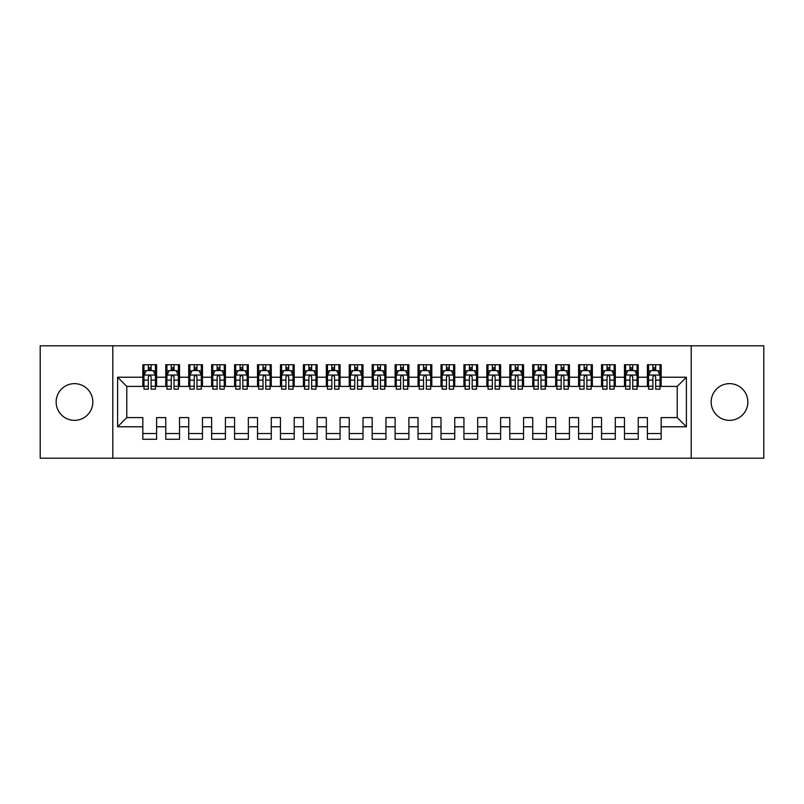 <?xml version="1.0" encoding="UTF-8"?>
<svg xmlns="http://www.w3.org/2000/svg" width="804" height="804" viewBox="0 0 804 804"><rect width="100%" height="100%" fill="white"/><g stroke="black" fill="none" stroke-linecap="round" stroke-linejoin="round"><path stroke-width="1.21" d="M729.509 383.649A18.351 18.351 0 0 0 711.168 402A18.351 18.351 0 0 0 729.509 420.351A18.351 18.351 0 0 0 747.861 402A18.351 18.351 0 0 0 729.509 383.649M74.491 383.649A18.351 18.351 0 0 0 56.139 402A18.351 18.351 0 0 0 74.491 420.351A18.351 18.351 0 0 0 92.832 402A18.351 18.351 0 0 0 74.491 383.649M691.209 458.19L763.8 458.19L763.8 345.81L691.209 345.81L691.209 458.19L112.791 458.19L112.791 345.81L40.2 345.81L40.2 458.19L112.791 458.19M691.209 345.81L112.791 345.81M117.605 426.773L117.605 377.227L142.831 377.227L142.831 386.402L126.781 386.402L126.781 417.598L117.605 426.773L142.831 426.773L142.831 439.265L156.599 439.265L156.599 426.773L165.765 426.773L165.765 439.265L179.533 439.265L179.533 426.773L188.709 426.773L188.709 439.265L202.467 439.265L202.467 426.773L211.643 426.773L211.643 439.265L225.401 439.265L225.401 426.773L234.577 426.773L234.577 439.265L248.335 439.265L248.335 426.773L257.511 426.773L257.511 439.265L271.27 439.265L271.27 426.773L280.445 426.773L280.445 439.265L294.204 439.265L294.204 426.773L303.379 426.773L303.379 439.265L317.138 439.265L317.138 426.773L326.313 426.773L326.313 439.265L340.072 439.265L340.072 426.773L349.248 426.773L349.248 439.265L363.006 439.265L363.006 426.773L372.182 426.773L372.182 439.265L385.95 439.265L385.95 426.773L395.116 426.773L395.116 439.265L408.884 439.265L408.884 426.773L418.05 426.773L418.05 439.265L431.818 439.265L431.818 426.773L440.994 426.773L440.994 439.265L454.752 439.265L454.752 426.773L463.928 426.773L463.928 439.265L477.687 439.265L477.687 426.773L486.862 426.773L486.862 439.265L500.621 439.265L500.621 426.773L509.796 426.773L509.796 439.265L523.555 439.265L523.555 426.773L532.73 426.773L532.73 439.265L546.489 439.265L546.489 426.773L555.664 426.773L555.664 439.265L569.423 439.265L569.423 426.773L578.599 426.773L578.599 439.265L592.357 439.265L592.357 426.773L601.533 426.773L601.533 439.265L615.291 439.265L615.291 426.773L624.467 426.773L624.467 439.265L638.235 439.265L638.235 426.773L647.401 426.773L647.401 439.265L661.169 439.265L661.169 417.598L677.219 417.598L677.219 386.402L661.169 386.402L661.169 377.227L686.395 377.227L686.395 426.773L661.169 426.773M661.169 377.227L661.169 364.735L647.401 364.735L647.401 377.227L638.235 377.227L638.235 364.735L624.467 364.735L624.467 377.227L615.291 377.227L615.291 364.735L601.533 364.735L601.533 377.227L592.357 377.227L592.357 364.735L578.599 364.735L578.599 377.227L569.423 377.227L569.423 364.735L555.664 364.735L555.664 377.227L546.489 377.227L546.489 364.735L532.73 364.735L532.73 377.227L523.555 377.227L523.555 364.735L509.796 364.735L509.796 377.227L500.621 377.227L500.621 364.735L486.862 364.735L486.862 377.227L477.687 377.227L477.687 364.735L463.928 364.735L463.928 377.227L454.752 377.227L454.752 364.735L440.994 364.735L440.994 377.227L431.818 377.227L431.818 364.735L418.05 364.735L418.05 377.227L408.884 377.227L408.884 364.735L395.116 364.735L395.116 377.227L385.95 377.227L385.95 364.735L372.182 364.735L372.182 377.227L363.006 377.227L363.006 364.735L349.248 364.735L349.248 377.227L340.072 377.227L340.072 364.735L326.313 364.735L326.313 377.227L317.138 377.227L317.138 364.735L303.379 364.735L303.379 377.227L294.204 377.227L294.204 364.735L280.445 364.735L280.445 377.227L271.27 377.227L271.27 364.735L257.511 364.735L257.511 377.227L248.335 377.227L248.335 364.735L234.577 364.735L234.577 377.227L225.401 377.227L225.401 364.735L211.643 364.735L211.643 377.227L202.467 377.227L202.467 364.735L188.709 364.735L188.709 377.227L179.533 377.227L179.533 364.735L165.765 364.735L165.765 377.227L156.599 377.227L156.599 364.735L142.831 364.735L142.831 377.227M638.235 426.773L638.235 417.598L647.401 417.598L647.401 426.773M686.395 377.227L677.219 386.402M615.291 426.773L615.291 417.598L624.467 417.598L624.467 426.773M647.401 377.227L647.401 386.402L638.235 386.402L638.235 377.227M592.357 426.773L592.357 417.598L601.533 417.598L601.533 426.773M624.467 377.227L624.467 386.402L615.291 386.402L615.291 377.227M569.423 426.773L569.423 417.598L578.599 417.598L578.599 426.773M601.533 377.227L601.533 386.402L592.357 386.402L592.357 377.227M546.489 426.773L546.489 417.598L555.664 417.598L555.664 426.773M578.599 377.227L578.599 386.402L569.423 386.402L569.423 377.227M523.555 426.773L523.555 417.598L532.73 417.598L532.73 426.773M555.664 377.227L555.664 386.402L546.489 386.402L546.489 377.227M500.621 426.773L500.621 417.598L509.796 417.598L509.796 426.773M532.73 377.227L532.73 386.402L523.555 386.402L523.555 377.227M477.687 426.773L477.687 417.598L486.862 417.598L486.862 426.773M509.796 377.227L509.796 386.402L500.621 386.402L500.621 377.227M454.752 426.773L454.752 417.598L463.928 417.598L463.928 426.773M486.862 377.227L486.862 386.402L477.687 386.402L477.687 377.227M431.818 426.773L431.818 417.598L440.994 417.598L440.994 426.773M463.928 377.227L463.928 386.402L454.752 386.402L454.752 377.227M408.884 426.773L408.884 417.598L418.05 417.598L418.05 426.773M440.994 377.227L440.994 386.402L431.818 386.402L431.818 377.227M385.95 426.773L385.95 417.598L395.116 417.598L395.116 426.773M418.05 377.227L418.05 386.402L408.884 386.402L408.884 377.227M363.006 426.773L363.006 417.598L372.182 417.598L372.182 426.773M395.116 377.227L395.116 386.402L385.95 386.402L385.95 377.227M340.072 426.773L340.072 417.598L349.248 417.598L349.248 426.773M372.182 377.227L372.182 386.402L363.006 386.402L363.006 377.227M317.138 426.773L317.138 417.598L326.313 417.598L326.313 426.773M349.248 377.227L349.248 386.402L340.072 386.402L340.072 377.227M294.204 426.773L294.204 417.598L303.379 417.598L303.379 426.773M326.313 377.227L326.313 386.402L317.138 386.402L317.138 377.227M271.27 426.773L271.27 417.598L280.445 417.598L280.445 426.773M303.379 377.227L303.379 386.402L294.204 386.402L294.204 377.227M248.335 426.773L248.335 417.598L257.511 417.598L257.511 426.773M280.445 377.227L280.445 386.402L271.27 386.402L271.27 377.227M225.401 426.773L225.401 417.598L234.577 417.598L234.577 426.773M257.511 377.227L257.511 386.402L248.335 386.402L248.335 377.227M202.467 426.773L202.467 417.598L211.643 417.598L211.643 426.773M234.577 377.227L234.577 386.402L225.401 386.402L225.401 377.227M179.533 426.773L179.533 417.598L188.709 417.598L188.709 426.773M211.643 377.227L211.643 386.402L202.467 386.402L202.467 377.227M156.599 426.773L156.599 417.598L165.765 417.598L165.765 426.773M188.709 377.227L188.709 386.402L179.533 386.402L179.533 377.227M126.781 417.598L142.831 417.598L142.831 426.773M165.765 377.227L165.765 386.402L156.599 386.402L156.599 377.227M647.401 370.463L648.547 370.463M652.908 370.463L655.662 370.463M660.024 370.463L661.169 370.463M624.467 370.463L625.612 370.463M629.974 370.463L632.728 370.463M637.08 370.463L638.235 370.463M601.533 370.463L602.678 370.463M607.04 370.463L609.794 370.463M614.145 370.463L615.291 370.463M578.599 370.463L579.744 370.463M584.106 370.463L586.86 370.463M591.211 370.463L592.357 370.463M555.664 370.463L556.81 370.463M561.172 370.463L563.926 370.463M568.277 370.463L569.423 370.463M532.73 370.463L533.876 370.463M538.238 370.463L540.981 370.463M545.343 370.463L546.489 370.463M509.796 370.463L510.942 370.463M515.304 370.463L518.047 370.463M522.409 370.463L523.555 370.463M486.862 370.463L488.008 370.463M492.36 370.463L495.113 370.463M499.475 370.463L500.621 370.463M463.928 370.463L465.074 370.463M469.425 370.463L472.179 370.463M476.541 370.463L477.687 370.463M440.994 370.463L442.14 370.463M446.491 370.463L449.245 370.463M453.607 370.463L454.752 370.463M418.05 370.463L419.206 370.463M423.557 370.463L426.311 370.463M430.673 370.463L431.818 370.463M395.116 370.463L396.261 370.463M400.623 370.463L403.377 370.463M407.739 370.463L408.884 370.463M372.182 370.463L373.327 370.463M377.689 370.463L380.443 370.463M384.794 370.463L385.95 370.463M349.248 370.463L350.393 370.463M354.755 370.463L357.509 370.463M361.86 370.463L363.006 370.463M326.313 370.463L327.459 370.463M331.821 370.463L334.575 370.463M338.926 370.463L340.072 370.463M303.379 370.463L304.525 370.463M308.887 370.463L311.64 370.463M315.992 370.463L317.138 370.463M280.445 370.463L281.591 370.463M285.953 370.463L288.696 370.463M293.058 370.463L294.204 370.463M257.511 370.463L258.657 370.463M263.019 370.463L265.762 370.463M270.124 370.463L271.27 370.463M234.577 370.463L235.723 370.463M240.074 370.463L242.828 370.463M247.19 370.463L248.335 370.463M211.643 370.463L212.789 370.463M217.14 370.463L219.894 370.463M224.256 370.463L225.401 370.463M188.709 370.463L189.855 370.463M194.206 370.463L196.96 370.463M201.322 370.463L202.467 370.463M165.765 370.463L166.92 370.463M171.272 370.463L174.026 370.463M178.387 370.463L179.533 370.463M142.831 370.463L143.976 370.463M148.338 370.463L151.092 370.463M155.453 370.463L156.599 370.463M142.831 433.537L156.599 433.537M165.765 433.537L179.533 433.537M188.709 433.537L202.467 433.537M211.643 433.537L225.401 433.537M234.577 433.537L248.335 433.537M257.511 433.537L271.27 433.537M280.445 433.537L294.204 433.537M303.379 433.537L317.138 433.537M326.313 433.537L340.072 433.537M349.248 433.537L363.006 433.537M372.182 433.537L385.95 433.537M395.116 433.537L408.884 433.537M418.05 433.537L431.818 433.537M440.994 433.537L454.752 433.537M463.928 433.537L477.687 433.537M486.862 433.537L500.621 433.537M509.796 433.537L523.555 433.537M532.73 433.537L546.489 433.537M555.664 433.537L569.423 433.537M578.599 433.537L592.357 433.537M601.533 433.537L615.291 433.537M624.467 433.537L638.235 433.537M647.401 433.537L661.169 433.537M117.605 377.227L126.781 386.402M677.219 417.598L686.395 426.773M151.092 367.709L148.338 367.709M155.453 386.282L151.092 386.282L151.092 389.156L155.453 389.156L155.453 375.166L153.152 370.584L146.278 370.584L143.976 375.166L143.976 389.156L148.338 389.156L148.338 386.282L143.976 386.282M143.976 375.166L143.976 364.735M155.453 375.166L155.453 364.735M148.338 370.584L148.338 364.735M151.092 364.735L151.092 370.584M151.092 386.282L151.092 376.885C150.177 375.116 149.253 375.116 148.338 376.885L148.338 386.282M174.026 367.709L171.272 367.709M178.387 386.282L174.026 386.282L174.026 389.156L178.387 389.156L178.387 375.166L176.086 370.584L169.212 370.584L166.92 375.166L166.92 389.156L171.272 389.156L171.272 386.282L166.92 386.282M166.92 375.166L166.92 364.735M178.387 375.166L178.387 364.735M171.272 370.584L171.272 364.735M174.026 364.735L174.026 370.584M174.026 386.282L174.026 376.885C173.111 375.116 172.197 375.116 171.272 376.885L171.272 386.282M196.96 367.709L194.206 367.709M201.322 386.282L196.96 386.282L196.96 389.156L201.322 389.156L201.322 375.166L199.02 370.584L192.146 370.584L189.855 375.166L189.855 389.156L194.206 389.156L194.206 386.282L189.855 386.282M189.855 375.166L189.855 364.735M201.322 375.166L201.322 364.735M194.206 370.584L194.206 364.735M196.96 364.735L196.96 370.584M196.96 386.282L196.96 376.885C196.045 375.116 195.131 375.116 194.206 376.885L194.206 386.282M219.894 367.709L217.14 367.709M224.256 386.282L219.894 386.282L219.894 389.156L224.256 389.156L224.256 375.166L221.964 370.584L215.08 370.584L212.789 375.166L212.789 389.156L217.14 389.156L217.14 386.282L212.789 386.282M212.789 375.166L212.789 364.735M224.256 375.166L224.256 364.735M217.14 370.584L217.14 364.735M219.894 364.735L219.894 370.584M219.894 386.282L219.894 376.885C218.979 375.116 218.065 375.116 217.14 376.885L217.14 386.282M242.828 367.709L240.074 367.709M247.19 386.282L242.828 386.282L242.828 389.156L247.19 389.156L247.19 375.166L244.898 370.584L238.014 370.584L235.723 375.166L235.723 389.156L240.074 389.156L240.074 386.282L235.723 386.282M235.723 375.166L235.723 364.735M247.19 375.166L247.19 364.735M240.074 370.584L240.074 364.735M242.828 364.735L242.828 370.584M242.828 386.282L242.828 376.885C241.914 375.116 240.999 375.116 240.074 376.885L240.074 386.282M265.762 367.709L263.019 367.709M270.124 386.282L265.762 386.282L265.762 389.156L270.124 389.156L270.124 375.166L267.832 370.584L260.948 370.584L258.657 375.166L258.657 389.156L263.019 389.156L263.019 386.282L258.657 386.282M258.657 375.166L258.657 364.735M270.124 375.166L270.124 364.735M263.019 370.584L263.019 364.735M265.762 364.735L265.762 370.584M265.762 386.282L265.762 376.885C264.848 375.116 263.933 375.116 263.019 376.885L263.019 386.282M288.696 367.709L285.953 367.709M293.058 386.282L288.696 386.282L288.696 389.156L293.058 389.156L293.058 375.166L290.767 370.584L283.882 370.584L281.591 375.166L281.591 389.156L285.953 389.156L285.953 386.282L281.591 386.282M281.591 375.166L281.591 364.735M293.058 375.166L293.058 364.735M285.953 370.584L285.953 364.735M288.696 364.735L288.696 370.584M288.696 386.282L288.696 376.885C287.782 375.116 286.867 375.116 285.953 376.885L285.953 386.282M311.64 367.709L308.887 367.709M315.992 386.282L311.64 386.282L311.64 389.156L315.992 389.156L315.992 375.166L313.701 370.584L306.816 370.584L304.525 375.166L304.525 389.156L308.887 389.156L308.887 386.282L304.525 386.282M304.525 375.166L304.525 364.735M315.992 375.166L315.992 364.735M308.887 370.584L308.887 364.735M311.64 364.735L311.64 370.584M311.64 386.282L311.64 376.885C310.716 375.116 309.801 375.116 308.887 376.885L308.887 386.282M334.575 367.709L331.821 367.709M338.926 386.282L334.575 386.282L334.575 389.156L338.926 389.156L338.926 375.166L336.635 370.584L329.751 370.584L327.459 375.166L327.459 389.156L331.821 389.156L331.821 386.282L327.459 386.282M327.459 375.166L327.459 364.735M338.926 375.166L338.926 364.735M331.821 370.584L331.821 364.735M334.575 364.735L334.575 370.584M334.575 386.282L334.575 376.885C333.65 375.116 332.735 375.116 331.821 376.885L331.821 386.282M357.509 367.709L354.755 367.709M361.86 386.282L357.509 386.282L357.509 389.156L361.86 389.156L361.86 375.166L359.569 370.584L352.695 370.584L350.393 375.166L350.393 389.156L354.755 389.156L354.755 386.282L350.393 386.282M350.393 375.166L350.393 364.735M361.86 375.166L361.86 364.735M354.755 370.584L354.755 364.735M357.509 364.735L357.509 370.584M357.509 386.282L357.509 376.885C356.594 375.116 355.669 375.116 354.755 376.885L354.755 386.282M380.443 367.709L377.689 367.709M384.794 386.282L380.443 386.282L380.443 389.156L384.794 389.156L384.794 375.166L382.503 370.584L375.629 370.584L373.327 375.166L373.327 389.156L377.689 389.156L377.689 386.282L373.327 386.282M373.327 375.166L373.327 364.735M384.794 375.166L384.794 364.735M377.689 370.584L377.689 364.735M380.443 364.735L380.443 370.584M380.443 386.282L380.443 376.885C379.528 375.116 378.604 375.116 377.689 376.885L377.689 386.282M403.377 367.709L400.623 367.709M407.739 386.282L403.377 386.282L403.377 389.156L407.739 389.156L407.739 375.166L405.437 370.584L398.563 370.584L396.261 375.166L396.261 389.156L400.623 389.156L400.623 386.282L396.261 386.282M396.261 375.166L396.261 364.735M407.739 375.166L407.739 364.735M400.623 370.584L400.623 364.735M403.377 364.735L403.377 370.584M403.377 386.282L403.377 376.885C402.462 375.116 401.538 375.116 400.623 376.885L400.623 386.282M426.311 367.709L423.557 367.709M430.673 386.282L426.311 386.282L426.311 389.156L430.673 389.156L430.673 375.166L428.371 370.584L421.497 370.584L419.206 375.166L419.206 389.156L423.557 389.156L423.557 386.282L419.206 386.282M419.206 375.166L419.206 364.735M430.673 375.166L430.673 364.735M423.557 370.584L423.557 364.735M426.311 364.735L426.311 370.584M426.311 386.282L426.311 376.885C425.396 375.116 424.482 375.116 423.557 376.885L423.557 386.282M449.245 367.709L446.491 367.709M453.607 386.282L449.245 386.282L449.245 389.156L453.607 389.156L453.607 375.166L451.305 370.584L444.431 370.584L442.14 375.166L442.14 389.156L446.491 389.156L446.491 386.282L442.14 386.282M442.14 375.166L442.14 364.735M453.607 375.166L453.607 364.735M446.491 370.584L446.491 364.735M449.245 364.735L449.245 370.584M449.245 386.282L449.245 376.885C448.33 375.116 447.416 375.116 446.491 376.885L446.491 386.282M472.179 367.709L469.425 367.709M476.541 386.282L472.179 386.282L472.179 389.156L476.541 389.156L476.541 375.166L474.249 370.584L467.365 370.584L465.074 375.166L465.074 389.156L469.425 389.156L469.425 386.282L465.074 386.282M465.074 375.166L465.074 364.735M476.541 375.166L476.541 364.735M469.425 370.584L469.425 364.735M472.179 364.735L472.179 370.584M472.179 386.282L472.179 376.885C471.265 375.116 470.35 375.116 469.425 376.885L469.425 386.282M495.113 367.709L492.36 367.709M499.475 386.282L495.113 386.282L495.113 389.156L499.475 389.156L499.475 375.166L497.184 370.584L490.299 370.584L488.008 375.166L488.008 389.156L492.36 389.156L492.36 386.282L488.008 386.282M488.008 375.166L488.008 364.735M499.475 375.166L499.475 364.735M492.36 370.584L492.36 364.735M495.113 364.735L495.113 370.584M495.113 386.282L495.113 376.885C494.199 375.116 493.284 375.116 492.36 376.885L492.36 386.282M518.047 367.709L515.304 367.709M522.409 386.282L518.047 386.282L518.047 389.156L522.409 389.156L522.409 375.166L520.118 370.584L513.233 370.584L510.942 375.166L510.942 389.156L515.304 389.156L515.304 386.282L510.942 386.282M510.942 375.166L510.942 364.735M522.409 375.166L522.409 364.735M515.304 370.584L515.304 364.735M518.047 364.735L518.047 370.584M518.047 386.282L518.047 376.885C517.133 375.116 516.218 375.116 515.304 376.885L515.304 386.282M540.981 367.709L538.238 367.709M545.343 386.282L540.981 386.282L540.981 389.156L545.343 389.156L545.343 375.166L543.052 370.584L536.167 370.584L533.876 375.166L533.876 389.156L538.238 389.156L538.238 386.282L533.876 386.282M533.876 375.166L533.876 364.735M545.343 375.166L545.343 364.735M538.238 370.584L538.238 364.735M540.981 364.735L540.981 370.584M540.981 386.282L540.981 376.885C540.067 375.116 539.152 375.116 538.238 376.885L538.238 386.282M563.926 367.709L561.172 367.709M568.277 386.282L563.926 386.282L563.926 389.156L568.277 389.156L568.277 375.166L565.986 370.584L559.102 370.584L556.81 375.166L556.81 389.156L561.172 389.156L561.172 386.282L556.81 386.282M556.81 375.166L556.81 364.735M568.277 375.166L568.277 364.735M561.172 370.584L561.172 364.735M563.926 364.735L563.926 370.584M563.926 386.282L563.926 376.885C563.001 375.116 562.086 375.116 561.172 376.885L561.172 386.282M586.86 367.709L584.106 367.709M591.211 386.282L586.86 386.282L586.86 389.156L591.211 389.156L591.211 375.166L588.92 370.584L582.036 370.584L579.744 375.166L579.744 389.156L584.106 389.156L584.106 386.282L579.744 386.282M579.744 375.166L579.744 364.735M591.211 375.166L591.211 364.735M584.106 370.584L584.106 364.735M586.86 364.735L586.86 370.584M586.86 386.282L586.86 376.885C585.945 375.116 585.021 375.116 584.106 376.885L584.106 386.282M609.794 367.709L607.04 367.709M614.145 386.282L609.794 386.282L609.794 389.156L614.145 389.156L614.145 375.166L611.854 370.584L604.98 370.584L602.678 375.166L602.678 389.156L607.04 389.156L607.04 386.282L602.678 386.282M602.678 375.166L602.678 364.735M614.145 375.166L614.145 364.735M607.04 370.584L607.04 364.735M609.794 364.735L609.794 370.584M609.794 386.282L609.794 376.885C608.879 375.116 607.955 375.116 607.04 376.885L607.04 386.282M632.728 367.709L629.974 367.709M637.08 386.282L632.728 386.282L632.728 389.156L637.08 389.156L637.08 375.166L634.788 370.584L627.914 370.584L625.612 375.166L625.612 389.156L629.974 389.156L629.974 386.282L625.612 386.282M625.612 375.166L625.612 364.735M637.08 375.166L637.08 364.735M629.974 370.584L629.974 364.735M632.728 364.735L632.728 370.584M632.728 386.282L632.728 376.885C631.813 375.116 630.889 375.116 629.974 376.885L629.974 386.282M655.662 367.709L652.908 367.709M660.024 386.282L655.662 386.282L655.662 389.156L660.024 389.156L660.024 375.166L657.722 370.584L650.848 370.584L648.547 375.166L648.547 389.156L652.908 389.156L652.908 386.282L648.547 386.282M648.547 375.166L648.547 364.735M660.024 375.166L660.024 364.735M652.908 370.584L652.908 364.735M655.662 364.735L655.662 370.584M655.662 386.282L655.662 376.885C654.747 375.116 653.823 375.116 652.908 376.885L652.908 386.282M155.393 375.056L144.037 375.056M143.976 370.855L146.137 370.855M153.293 370.855L155.453 370.855M148.338 380.131L143.976 380.131M155.453 380.131L151.092 380.131M151.092 369.177L148.338 369.177M178.327 375.056L166.971 375.056M166.92 370.855L169.071 370.855M176.227 370.855L178.387 370.855M171.272 380.131L166.92 380.131M178.387 380.131L174.026 380.131M174.026 369.177L171.272 369.177M201.261 375.056L189.905 375.056M189.855 370.855L192.005 370.855M199.161 370.855L201.322 370.855M194.206 380.131L189.855 380.131M201.322 380.131L196.96 380.131M196.96 369.177L194.206 369.177M224.195 375.056L212.839 375.056M212.789 370.855L214.939 370.855M222.095 370.855L224.256 370.855M217.14 380.131L212.789 380.131M224.256 380.131L219.894 380.131M219.894 369.177L217.14 369.177M247.129 375.056L235.783 375.056M235.723 370.855L237.873 370.855M245.029 370.855L247.19 370.855M240.074 380.131L235.723 380.131M247.19 380.131L242.828 380.131M242.828 369.177L240.074 369.177M270.064 375.056L258.717 375.056M258.657 370.855L260.808 370.855M267.963 370.855L270.124 370.855M263.019 380.131L258.657 380.131M270.124 380.131L265.762 380.131M265.762 369.177L263.019 369.177M292.998 375.056L281.651 375.056M281.591 370.855L283.752 370.855M290.907 370.855L293.058 370.855M285.953 380.131L281.591 380.131M293.058 380.131L288.696 380.131M288.696 369.177L285.953 369.177M315.932 375.056L304.585 375.056M304.525 370.855L306.686 370.855M313.841 370.855L315.992 370.855M308.887 380.131L304.525 380.131M315.992 380.131L311.64 380.131M311.64 369.177L308.887 369.177M338.876 375.056L327.519 375.056M327.459 370.855L329.62 370.855M336.775 370.855L338.926 370.855M331.821 380.131L327.459 380.131M338.926 380.131L334.575 380.131M334.575 369.177L331.821 369.177M361.81 375.056L350.454 375.056M350.393 370.855L352.554 370.855M359.71 370.855L361.86 370.855M354.755 380.131L350.393 380.131M361.86 380.131L357.509 380.131M357.509 369.177L354.755 369.177M384.744 375.056L373.388 375.056M373.327 370.855L375.488 370.855M382.644 370.855L384.794 370.855M377.689 380.131L373.327 380.131M384.794 380.131L380.443 380.131M380.443 369.177L377.689 369.177M407.678 375.056L396.322 375.056M396.261 370.855L398.422 370.855M405.578 370.855L407.739 370.855M400.623 380.131L396.261 380.131M407.739 380.131L403.377 380.131M403.377 369.177L400.623 369.177M430.612 375.056L419.256 375.056M419.206 370.855L421.356 370.855M428.512 370.855L430.673 370.855M423.557 380.131L419.206 380.131M430.673 380.131L426.311 380.131M426.311 369.177L423.557 369.177M453.546 375.056L442.19 375.056M442.14 370.855L444.29 370.855M451.446 370.855L453.607 370.855M446.491 380.131L442.14 380.131M453.607 380.131L449.245 380.131M449.245 369.177L446.491 369.177M476.481 375.056L465.124 375.056M465.074 370.855L467.224 370.855M474.38 370.855L476.541 370.855M469.425 380.131L465.074 380.131M476.541 380.131L472.179 380.131M472.179 369.177L469.425 369.177M499.415 375.056L488.068 375.056M488.008 370.855L490.159 370.855M497.314 370.855L499.475 370.855M492.36 380.131L488.008 380.131M499.475 380.131L495.113 380.131M495.113 369.177L492.36 369.177M522.349 375.056L511.002 375.056M510.942 370.855L513.093 370.855M520.248 370.855L522.409 370.855M515.304 380.131L510.942 380.131M522.409 380.131L518.047 380.131M518.047 369.177L515.304 369.177M545.283 375.056L533.936 375.056M533.876 370.855L536.037 370.855M543.192 370.855L545.343 370.855M538.238 380.131L533.876 380.131M545.343 380.131L540.981 380.131M540.981 369.177L538.238 369.177M568.217 375.056L556.87 375.056M556.81 370.855L558.971 370.855M566.127 370.855L568.277 370.855M561.172 380.131L556.81 380.131M568.277 380.131L563.926 380.131M563.926 369.177L561.172 369.177M591.161 375.056L579.805 375.056M579.744 370.855L581.905 370.855M589.061 370.855L591.211 370.855M584.106 380.131L579.744 380.131M591.211 380.131L586.86 380.131M586.86 369.177L584.106 369.177M614.095 375.056L602.739 375.056M602.678 370.855L604.839 370.855M611.995 370.855L614.145 370.855M607.04 380.131L602.678 380.131M614.145 380.131L609.794 380.131M609.794 369.177L607.04 369.177M637.029 375.056L625.673 375.056M625.612 370.855L627.773 370.855M634.929 370.855L637.08 370.855M629.974 380.131L625.612 380.131M637.08 380.131L632.728 380.131M632.728 369.177L629.974 369.177M659.963 375.056L648.607 375.056M648.547 370.855L650.707 370.855M657.863 370.855L660.024 370.855M652.908 380.131L648.547 380.131M660.024 380.131L655.662 380.131M655.662 369.177L652.908 369.177"/></g></svg>
